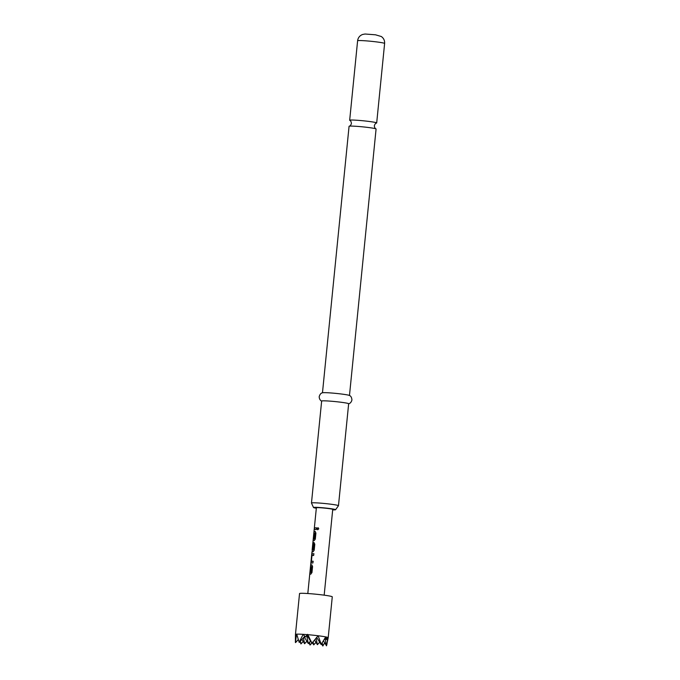 <?xml version="1.0" encoding="UTF-8"?>
<svg xmlns="http://www.w3.org/2000/svg" width="680" height="680" viewBox="0 0 680 680"><rect width="100%" height="100%" fill="white"/><g stroke="black" fill="none" stroke-linecap="round" stroke-linejoin="round"><path stroke-width="1.02" d="M318.775 528.785L317.662 529.779L316.999 528.683L318.036 527.671L318.775 528.785M317.713 529.788L317.109 528.7L318.078 527.68M322.473 392.81L349.07 126.31A13.575 0.816 5.7 0 1 349.231 126.2A13.575 0.816 5.7 0 1 350.055 126.106A13.575 0.816 5.7 0 1 364.191 127.007A13.575 0.816 5.7 0 1 375.938 128.869A13.575 0.816 5.7 0 1 376.082 129.005L349.477 395.505M310.649 566.755L310.82 565.038L311.916 564.918M309.901 574.243L310.072 572.526L311.125 572.296L311.678 566.746L310.488 566.737L310.658 565.02L311.772 564.902L312.57 566.516L311.967 572.517L310.853 574.107L309.74 574.226L309.91 572.509L310.981 572.279L311.491 566.619M311.227 563.014L312.146 553.809L313.964 553.784M311.304 561.272L313.089 561.255L312.919 562.972L311.075 562.998L311.61 555.466L312.358 553.758L313.837 553.758L313.667 555.475L311.874 555.5L311.278 561.162L313.216 561.272M312.4 549.253L313.259 542.657L314.143 542.615M312.197 550.094L313.37 549.806L313.879 544.144L312.97 544.281L312.231 549.236L313.106 542.64L313.999 542.597L314.798 544.212L314.194 550.213L313.08 551.803L312.035 552.015M313.99 533.298L314.16 531.582L315.256 531.462M313.242 540.787L313.412 539.07L314.466 538.84L315.019 533.29L313.828 533.281L313.999 531.564L315.112 531.446L315.911 533.06L315.308 539.062L314.194 540.651L313.08 540.77L313.25 539.053L314.322 538.823L314.832 533.163M314.356 529.635L314.525 527.918L316.557 527.816M375.938 128.869C375.054 128.503 374.519 127.466 374.332 125.774C374.85 124.143 375.581 123.233 376.524 123.055A13.575 0.816 -174.3 0 0 376.686 122.944A13.575 0.816 -174.3 0 0 365.798 121.057A13.575 0.816 -174.3 0 0 350.659 120.045A13.575 0.816 -174.3 0 0 349.673 120.249A13.575 0.816 -174.3 0 0 349.809 120.385C350.701 120.751 351.237 121.788 351.416 123.48C350.905 125.111 350.175 126.021 349.231 126.2M332.69 509.864A11.101 0.663 -174.3 0 0 334.798 509.864A11.101 0.663 -174.3 0 0 335.589 509.719A11.101 0.663 -174.3 0 0 326.876 508.173A11.101 0.663 -174.3 0 0 314.304 507.331A11.101 0.663 -174.3 0 0 313.505 507.518A11.101 0.663 -174.3 0 0 316.319 508.223M313.505 507.518L311.474 503.038A13.575 0.816 5.7 0 1 311.474 503.004A13.575 0.816 5.7 0 1 312.451 502.8A13.575 0.816 5.7 0 1 327.59 503.812A13.575 0.816 5.7 0 1 338.478 505.699A13.575 0.816 5.7 0 1 338.47 505.725L348.653 403.741A13.575 0.816 -174.3 0 0 337.764 401.854A13.575 0.816 -174.3 0 0 322.626 400.843A13.575 0.816 -174.3 0 0 321.649 401.047L311.474 503.004M348.457 403.861C348.296 403.928 351.058 403.623 351.925 399.942C351.704 397.4 350.829 395.887 349.299 395.42A13.575 0.816 -174.3 0 0 337.475 393.558A13.575 0.816 -174.3 0 0 323.442 392.675A13.575 0.816 -174.3 0 0 322.66 392.76C321.07 392.921 319.914 394.221 319.192 396.678C319.311 400.452 321.963 401.293 321.819 401.2M323.425 640.823L326.51 645.813L328.202 637.687A16.448 0.986 -174.3 0 0 328.202 637.678L332.274 596.827A16.448 0.986 -174.3 0 0 319.073 594.541A16.448 0.986 -174.3 0 0 300.73 593.317A16.448 0.986 -174.3 0 0 299.54 593.563L295.46 634.414A16.448 0.986 -174.3 0 1 296.582 634.168L296.718 634.159A16.448 0.986 -174.3 0 1 303.17 634.338L299.149 642.217L296.718 634.159M312.146 550.035L316.37 507.781A8.228 0.493 5.7 0 1 316.965 507.654A8.228 0.493 5.7 0 1 326.137 508.266A8.228 0.493 5.7 0 1 332.732 509.413L324.173 595.162M314.78 529.516L314.194 529.618L314.364 527.901L316.429 527.799L316.26 529.516L314.78 529.516M312.74 549.908L313.225 549.788L313.735 544.127M295.418 642.149L296.582 634.168M295.46 634.414L295.392 642.413M327.59 637.347A16.448 0.986 -174.3 0 0 325.958 636.947L326.451 639.591L327.709 637.381A16.448 0.986 -174.3 0 1 328.202 637.678M318.129 635.758L321.249 644.317L325.72 636.905A16.448 0.986 -174.3 0 0 318.129 635.758L311.933 643.161L307.657 634.346L305.269 636.965L303.17 634.338M317.789 635.715A16.448 0.986 -174.3 0 0 307.844 634.687M307.402 634.652A16.448 0.986 -174.3 0 0 303.56 634.363M300.016 641.512L300.942 643.926L300.373 641.121M309.476 642.251L310.054 645.057L308.907 642.88M298.146 639.702L295.519 642.617M299.192 642.43L304.767 636.25M325.278 637.687L326.451 639.591M326.935 644.36L327.709 637.381M324.692 642.863L322.839 646L321.529 643.884M322.192 642.829L322.839 646M326.51 645.813L324.964 638.231M311.975 643.373L306.918 635.188M306.654 635.477L308.303 643.56L310.548 641.062M316.633 637.304L321.087 644.495M319.659 642.192L317.407 644.683L316.055 638.087M308.303 643.56L304.181 636.905M314.56 640.084L317.407 644.683M306.875 641.248L304.623 643.739L303.399 637.763M313.131 641.954L313.726 644.869L315.979 642.379M301.928 639.395L304.623 643.739M313.726 644.869L312.46 642.821M303.195 641.435L300.942 643.926M310.054 645.057L311.814 643.11M312.358 550.111L312.894 549.933M357.612 40.766C358.046 37.697 359.703 35.606 362.584 34.476L365.05 34.017L375.522 34.808L381.319 36.516C383.699 38.224 384.795 40.536 384.616 43.461A13.575 0.816 -174.3 0 0 373.728 41.573A13.575 0.816 -174.3 0 0 358.589 40.562A13.575 0.816 -174.3 0 0 357.612 40.766L349.673 120.249M311.958 551.939L307.81 593.529M335.589 509.719L338.47 505.725M384.616 43.461L376.686 122.944M312.315 550.052L312.137 551.854"/></g></svg>
